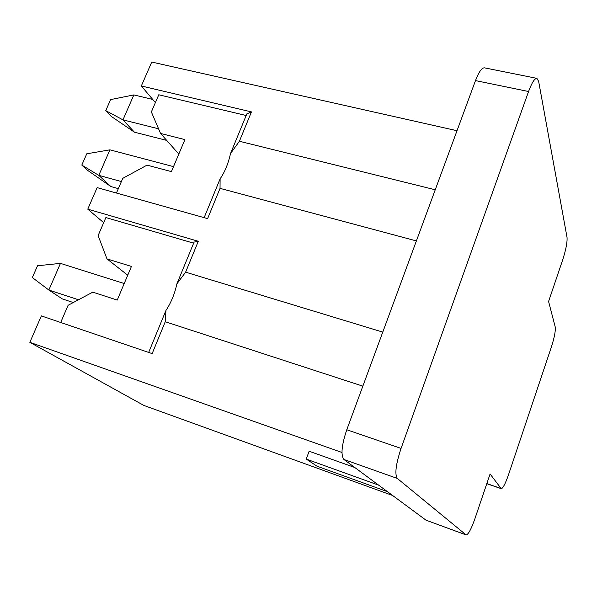 <?xml version="1.0" encoding="UTF-8"?>
<svg xmlns="http://www.w3.org/2000/svg" width="597" height="597" viewBox="0 0 597 597"><rect width="100%" height="100%" fill="white"/><g stroke="black" fill="none" stroke-linecap="round" stroke-linejoin="round"><path stroke-width="0.9" d="M387.423 491.644L317.059 466.22L306.216 459.078L309.149 451.228L354.79 467.511M306.216 459.078L378.655 485.16M251.449 111.9L239.39 141.258L230.502 153.593L246.852 113.863L251.449 111.9L141.332 85.983L151.742 62.051L457.011 130.713M198.301 241.27L185.615 272.165L176.891 283.866L194.085 242.083L198.301 241.27L87.766 209.159L97.132 187.615L207.607 218.629L220.039 188.361L416.385 240.919M185.615 272.165L382.774 332.104M148.675 352.424L165.944 310.47L165.25 321.746L152.153 353.611L41.342 315.903L29.85 342.335L341.962 452.474M60.7 322.492L68.11 305.283L92.789 292.164L117.243 300.075L131.43 266.434L106.99 258.897L98.117 235.591L105.885 217.562L193.644 243.166M106.99 258.897L127.728 275.202M176.891 283.866C174.712 293.873 171.063 302.739 165.944 310.47M165.25 321.746L362.849 386.155M103.684 222.666L87.766 209.159M204.144 217.651L220.099 178.884L220.039 188.361M230.502 153.593C228.308 163.518 224.838 171.951 220.099 178.884M239.39 141.258L435.243 189.771M155.399 102.587L141.332 85.983M392.61 495.48L143.899 405.453L29.85 342.335M116.445 193.04L122.781 178.331L147.034 165.13L171.414 171.615L184.913 139.601L160.556 133.452L178.809 154.071M246.18 115.512L158.765 94.774L151.362 111.952L160.556 133.452M466.138 534.934L426.034 520.196L343.932 459.481C340.648 455.153 341.596 445.243 346.775 429.75L475.488 80.595C478.801 71.983 481.794 67.73 484.443 67.834L536.897 78.364L538.636 81.326L567.031 237.337C567.396 242.195 565.926 249.77 562.628 260.053L548.583 301.47L555.255 327.081C555.688 330.895 554.359 337.641 551.277 347.305L508.495 474.787C505.361 483.749 502.943 488.383 501.241 488.682L490.085 473.973L474.854 518.897C471.175 529.255 468.272 534.599 466.138 534.934L397.274 478.421C394.595 474.249 395.856 464.242 401.057 448.414L528.561 91.52C531.83 82.722 534.606 78.334 536.897 78.364M118.34 188.637L110.915 186.57L87.401 170.212L81.804 165.085L86.774 153.787L109.915 149.84L98.803 175.346L110.915 186.57M121.385 181.57L98.803 175.346L81.804 165.085M173.518 166.63L109.915 149.84M73.274 302.537L62.349 298.925L48.85 290.038L78.476 299.769M124.228 283.523L60.461 263.374L48.85 290.038L32.335 277.56L37.529 265.762L60.461 263.374M166.705 140.399L134.422 132.183L111.049 116.251L105.751 110.646L110.609 99.587L133.84 94.916L122.975 119.878L134.422 132.183M158.563 128.795L122.975 119.878L105.751 110.646M152.735 99.438L133.84 94.916M465.958 534.83L426.034 520.196M397.274 478.421L343.932 459.481M401.057 448.414L346.775 429.75M528.561 91.52L475.488 80.595M500.995 488.488L486.831 483.585M501.241 488.682L486.794 483.682"/></g></svg>
